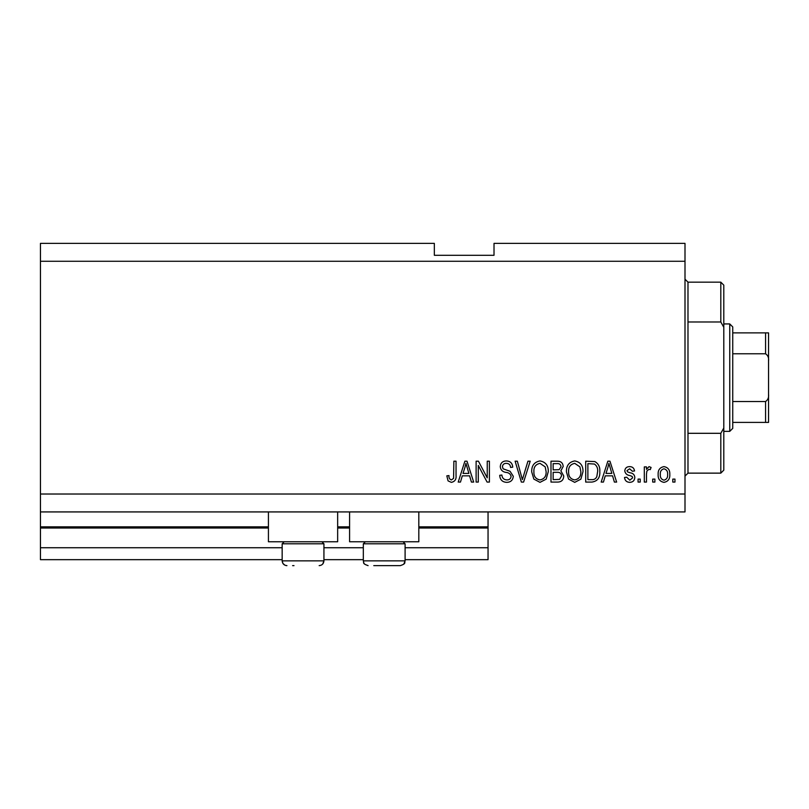 <?xml version="1.0" encoding="UTF-8"?>
<svg xmlns="http://www.w3.org/2000/svg" width="809" height="809" viewBox="0 0 809 809"><rect width="100%" height="100%" fill="white"/><g stroke="black" fill="none" stroke-linecap="round" stroke-linejoin="round"><path stroke-width="1.21" d="M40.45 261.267L685.001 261.267L685.001 243.367L494.016 243.367L494.016 255.3L434.342 255.3L434.342 243.367L40.45 243.367L40.45 559.666L282.159 559.666M323.934 559.666L363.322 559.666M405.097 559.666L488.049 559.666L488.049 547.733L405.097 547.733M40.45 547.733L282.159 547.733M323.934 547.733L363.322 547.733M418.819 528.034L488.049 528.034L488.049 547.733M488.049 528.034L488.049 526.841L418.819 526.841M40.45 526.841L268.426 526.841M337.656 526.841L349.589 526.841M488.049 511.925L488.049 526.841M337.656 511.925L337.656 541.767L268.426 541.767L268.426 511.925M349.589 511.925L349.589 541.767L418.819 541.767L418.819 511.925M40.45 511.925L685.001 511.925L685.001 261.267M478.291 465.458L478.291 482.083L476.117 482.083L476.117 461.201L478.422 461.201L487.24 477.846L487.24 461.201L489.405 461.201L489.405 482.083L487.089 482.083L478.291 465.458M513.28 476.268C512.896 480.212 510.701 482.245 506.707 482.356C502.308 482.083 499.982 479.727 499.719 475.298L501.883 475.035C502.167 478.099 503.835 479.727 506.889 479.919C509.397 479.939 510.803 478.746 511.106 476.339C510.459 473.912 508.719 472.587 505.888 472.385C502.49 471.829 500.619 469.918 500.255 466.651C500.579 462.97 502.591 461.069 506.323 460.928C510.297 461.12 512.431 463.203 512.734 467.167L510.57 467.44C510.368 464.821 508.982 463.466 506.394 463.365C504.037 463.324 502.713 464.437 502.429 466.702L503.117 468.816L510.064 471.283L513.28 476.268M530.188 461.201L523.605 482.083L521.36 482.083L515.121 461.201L517.345 461.201L522.371 479.646L527.933 461.201L530.188 461.201M539.997 482.356L533.839 479.08L531.725 471.92C531.473 465.701 534.243 462.04 540.018 460.928C545.681 462.01 548.431 465.59 548.28 471.657L546.146 479.161L539.997 482.356M574.724 482.356L568.565 479.08L566.452 471.92C566.199 465.701 568.96 462.04 574.734 460.928C580.397 462.01 583.158 465.59 582.996 471.657L580.872 479.161L574.724 482.356M654.885 479.1L654.885 482.083L652.711 482.083L652.711 479.1L654.885 479.1M669.801 474.337C670.095 478.857 668.143 481.537 663.977 482.356C659.861 481.547 657.919 478.928 658.142 474.489C657.909 470.039 659.851 467.41 663.977 466.621C668.042 467.39 669.983 469.968 669.801 474.337M451.321 482.356L448.065 480.88L446.821 475.844L448.985 475.571C448.722 477.836 449.531 479.282 451.422 479.919L453.586 478.341L453.869 461.201L456.043 461.201L456.043 475.379C456.458 479.322 454.891 481.648 451.321 482.356M40.45 494.016L685.001 494.016M605.253 475.844L603.433 482.083L601.178 482.083L607.842 461.201L609.956 461.201L616.64 482.083L614.385 482.083L612.555 475.844L605.253 475.844M634.812 477.452C634.569 480.607 632.86 482.235 629.675 482.356C626.621 482.194 624.892 480.566 624.508 477.472L626.672 477.199L629.827 480.182L632.638 477.826L632.142 476.45L630.1 475.611C627.076 475.247 625.306 473.69 624.77 470.949C625.064 468.108 626.662 466.662 629.594 466.621C632.486 466.672 634.135 468.118 634.539 470.959L632.375 471.232L629.665 468.795L626.945 470.646L627.632 471.91L630.069 472.78C632.982 473.154 634.569 474.711 634.812 477.452M640.232 479.1L640.232 482.083L638.068 482.083L638.068 479.1L640.232 479.1M646.472 474.205L646.472 482.083L644.308 482.083L644.308 466.894L646.472 466.894L646.472 469.321L649.04 466.621L651.093 467.44L650.274 469.604L648.808 469.331L646.866 471.111L646.472 474.205M674.959 479.1L674.959 482.083L672.795 482.083L672.795 479.1L674.959 479.1M599.813 471.526C600.187 477.704 597.538 481.234 591.875 482.083L585.716 482.083L585.716 461.201L594.918 461.585C598.529 463.769 600.157 467.076 599.813 471.526M563.742 475.955C563.56 480.01 561.456 482.053 557.421 482.083L550.99 482.083L550.99 461.201L557.462 461.201C560.971 461.221 562.882 462.97 563.195 466.449L560.859 470.828L563.742 475.955M462.293 475.844L460.473 482.083L458.207 482.083L464.882 461.201L466.995 461.201L473.68 482.083L471.425 482.083L469.594 475.844L462.293 475.844M607.933 467.329L605.971 473.407L611.837 473.407L608.904 463.375L607.933 467.329M663.916 468.795C661.256 469.574 660.053 471.465 660.316 474.478C660.053 477.553 661.287 479.454 664.027 480.182C666.687 479.393 667.89 477.492 667.637 474.478C667.89 471.414 666.646 469.523 663.916 468.795M587.88 463.638L587.88 479.646L591.612 479.646C594.099 479.828 595.829 478.817 596.82 476.602L597.649 471.495C597.942 468.34 596.89 465.863 594.504 464.053L587.88 463.638M574.754 463.365C570.335 464.265 568.282 467.127 568.626 471.95C568.484 476.44 570.507 479.1 574.703 479.919C579.022 479.039 581.064 476.268 580.832 471.596L579.922 466.874L574.754 463.365M553.154 463.638L553.154 469.877L559.13 469.675L561.021 466.793C560.738 464.356 559.302 463.304 556.713 463.638L553.154 463.638M553.154 472.314L553.154 479.646L559.565 479.383L561.567 475.965C561.335 473.356 559.868 472.143 557.158 472.314L553.154 472.314M540.028 463.365C535.609 464.265 533.566 467.127 533.9 471.95C533.758 476.44 535.791 479.1 539.987 479.919C544.305 479.039 546.348 476.268 546.105 471.596L545.195 466.874L540.028 463.365M464.973 467.329L463.011 473.407L468.876 473.407L465.944 463.375L464.973 467.329M292.595 565.633L294.001 565.633M321.901 541.767L323.934 543.79L282.159 543.79L282.159 560.859L323.934 560.859L322.74 564.015M403.064 541.767L405.097 543.79L363.322 543.79L363.322 560.859L405.097 560.859C404.126 562.477 406.735 563.519 400.324 565.633L373.768 565.633M375.164 565.633L393.255 565.633M400.324 565.633L394.65 565.633M687.984 321.982L720.809 321.982L720.809 282.159L687.984 282.159L687.984 473.134L685.001 476.117M720.809 433.311L723.792 428.022L723.792 470.15L720.809 473.134L720.809 433.311L687.984 433.311M720.809 282.159L723.792 285.142L723.792 327.271L720.809 321.982M723.792 428.022L723.792 327.271M729.758 323.934L732.742 326.917L732.742 428.376L729.758 431.359L729.758 323.934L723.792 323.934M732.742 332.883L768.55 332.883L768.55 422.399L765.567 422.399L768.55 422.399M768.55 361.026C768.944 357.8 767.953 355.384 765.567 353.776L765.567 332.883M732.742 353.776L765.567 353.776M732.742 401.517L765.567 401.517C767.953 399.899 768.944 397.482 768.55 394.256M732.742 422.399L765.567 422.399L765.567 401.517M768.55 332.883L767.569 332.883M768.55 404.803L768.55 377.641M40.45 528.034L268.426 528.034M337.656 528.034L349.589 528.034M285.911 565.531L286.932 565.633C284.03 565.349 282.442 563.762 282.159 560.859L282.897 563.418L284.859 565.167M284.181 541.767L282.159 543.79M323.934 543.79L323.934 560.859C323.651 563.762 322.053 565.349 319.161 565.633M365.355 541.767L363.322 543.79M363.858 563.064L363.322 560.859C364.374 562.498 361.502 563.377 368.095 565.633M405.097 543.79L405.097 560.859L403.833 564.106M364.06 563.418L364.586 564.106M687.984 282.159L685.001 279.176M720.809 473.134L687.984 473.134M729.758 431.359L723.792 431.359"/></g></svg>
